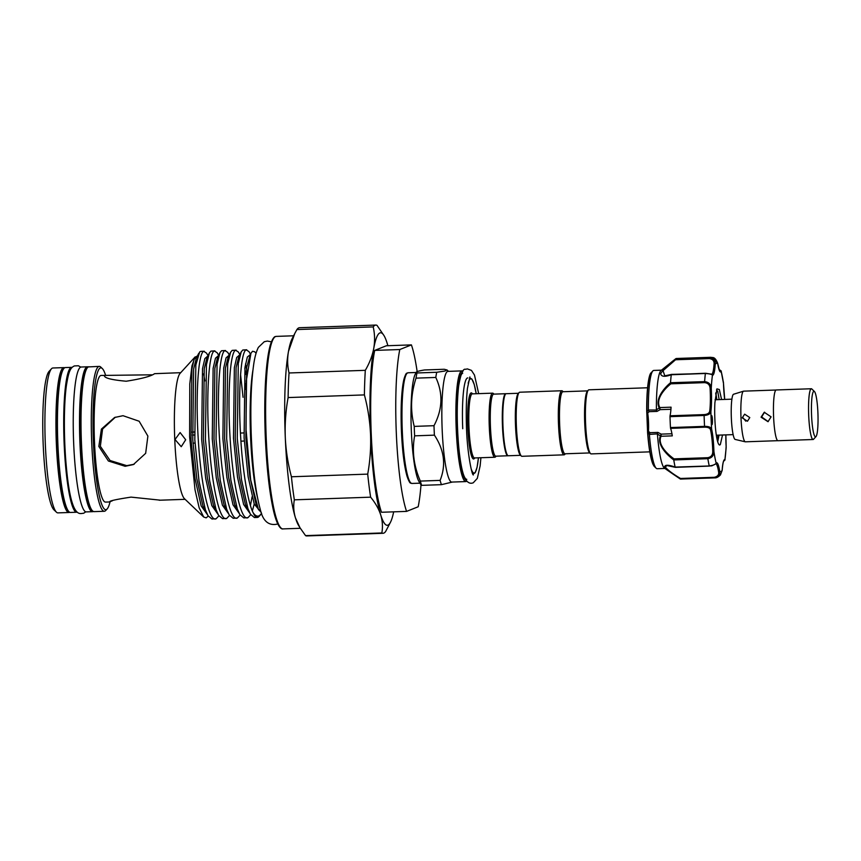 <?xml version="1.0" encoding="UTF-8"?>
<svg xmlns="http://www.w3.org/2000/svg" width="861" height="861" viewBox="0 0 861 861"><rect width="100%" height="100%" fill="white"/><g stroke="black" fill="none" stroke-linecap="round" stroke-linejoin="round"><path stroke-width="1.29" d="M496.151 456.179L495.495 456.89A32.061 4.52 -92 0 1 494.871 457.245A32.061 4.52 -92 0 1 489.296 426.981A32.061 4.52 -92 0 1 492.643 393.154A32.061 4.52 -92 0 1 493.288 393.466L493.988 394.123M508.119 455.717A31.05 4.37 -92 0 1 507.872 455.77L495.839 456.19A31.05 4.37 -92 0 1 490.447 426.884A31.05 4.37 -92 0 1 493.676 394.134L505.719 393.714A31.05 4.37 -92 0 1 505.967 393.757M507.872 455.77A31.05 4.37 -92 0 1 502.48 426.464A31.05 4.37 -92 0 1 505.719 393.714M261.626 513.479L259.43 515.653C257.385 516.815 255.319 515.868 253.209 512.801A83.969 11.828 88 0 0 257.31 517.439A83.969 11.828 88 0 0 257.902 517.31A83.969 11.828 88 0 0 258.967 516.525L260.829 514.48M256.083 353.161L254.576 351.729L252.542 351.277L250.938 353.247L246.278 380.842L246.074 429.865L250.669 479.878L258.472 509.54L261.195 512.252M252.962 370.004A76.995 10.849 88 0 0 257.374 496.991M239.864 354.517L238.336 351.966L235.634 350.266C230.178 351.266 227.272 394.23 230.135 438.615C232.761 483.096 240.865 521.658 247.957 517.655L250.745 514.717M252.359 510.939L254.221 504.019M250.476 354.151L248.947 351.6L246.246 349.889C240.8 350.901 237.884 393.854 240.746 438.249C242.554 470.601 248.076 503.556 253.209 512.801M257.31 517.439L254.415 517.536L250.497 514.318L247.914 508.539L241.478 479.609L237.27 438.367L238.293 363.536L241.22 351.848L242.77 350.018L246.752 349.77M252.069 496.84L250.433 505.515M229.252 354.883L227.713 352.332L225.012 350.631C219.566 351.632 216.66 394.596 219.523 438.981C222.149 483.462 230.253 522.024 237.345 518.021L240.133 515.082M245.848 389.463L245.213 383.554M247.957 517.655L243.803 517.902L239.885 514.684L237.302 508.905L230.866 479.975L226.658 438.733L227.681 363.902L230.608 352.224L232.158 350.384L236.14 350.136M240.563 374.567L243.05 397.276M218.629 355.249L217.101 352.698L214.4 350.997C208.943 352.009 206.037 394.962 208.9 439.358C211.537 483.839 219.63 522.401 226.734 518.397L229.521 515.448M237.345 518.021L233.191 518.279L229.274 515.05L226.68 509.281L220.244 480.341L216.046 439.11L217.058 364.278L219.986 352.59L221.535 350.75L225.517 350.502M208.018 355.625L206.489 353.075L203.777 351.374C198.331 352.375 195.425 395.339 198.288 439.723C200.914 484.205 209.019 522.767 216.111 518.763L218.898 515.825M226.734 518.397L222.569 518.645L218.651 515.427L216.068 509.647L209.632 480.718L205.424 439.476L206.446 364.644L209.374 352.956L210.923 351.116L214.906 350.879M204.283 351.245L201.022 351.353A83.969 11.828 88 0 0 200.43 351.482A83.969 11.828 88 0 0 199.644 351.998L195.834 365.01L194.812 439.842L199.009 481.084L205.456 510.013L208.039 515.793L211.957 519.011L216.111 518.763M208.233 516.105L206.156 517.859L203.67 516.987L199.16 507.818L195.016 489.834L189.614 436.882L189.786 383.931L191.949 365.86L195.113 356.928L197.395 356.572M203.605 373.857L204.896 380.885M195.113 356.928L180.1 373.351A63.359 8.933 88 0 0 174.632 436.29A63.359 8.933 88 0 0 184.458 498.702L203.67 516.987M175.009 439.508L180.11 432.545L185.696 439.767L181.24 446.698L175.009 439.508M112.447 500.725L109.465 501.963L105.505 502.092A63.359 8.933 88 0 1 94.441 440.681A63.359 8.933 88 0 1 100.651 375.547A63.359 8.933 88 0 1 101.103 375.45L151.848 374.815M180.713 372.684L154.571 373.674C151.019 376.279 141.559 378.797 126.212 381.229C111.069 379.852 103.804 377.914 104.418 375.418L105.064 375.31M194.392 432.082L192.358 432.168M115.374 417.187L102.577 429.026L100.35 446.278L110.057 460.517L126.718 465.65L134.176 464.23M123.015 415.702L139.138 421.233L147.888 436.096L145.66 453.327L133.39 464.563L125.136 466.285L108.389 461.001L98.832 446.439L101.404 429.09L114.599 417.488L123.015 415.702M109.713 501.866C108.981 500.973 116.095 499.391 131.044 497.12L159.866 500.123M105.612 375.321A70.968 9.998 88 0 0 102.287 368.519A70.968 9.998 88 0 0 100.339 367.959A70.968 9.998 88 0 0 93.451 442.705A70.968 9.998 88 0 0 106.269 509.583A70.968 9.998 88 0 0 107.173 508.926A70.968 9.998 88 0 0 110.057 501.726M107.173 508.926L105.742 510.476A72.485 10.214 -92 0 1 104.827 511.154A72.485 10.214 -92 0 1 104.321 511.273A72.485 10.214 -92 0 1 91.664 441.015A72.485 10.214 -92 0 1 98.767 366.495A72.485 10.214 -92 0 1 99.284 366.388A72.485 10.214 -92 0 1 100.759 367.066L102.287 368.519M192.498 435.085L194.543 434.999M88.156 366.915A72.485 10.214 88 0 0 87.499 366.797L81.225 367.012A72.485 10.214 88 0 0 80.719 367.12A72.485 10.214 88 0 0 73.605 441.639A72.485 10.214 88 0 0 86.261 511.897L92.536 511.682A72.485 10.214 88 0 0 93.042 511.563A72.485 10.214 88 0 0 93.182 511.509M87.499 366.797A72.485 10.214 88 0 0 86.983 366.904A72.485 10.214 88 0 0 79.879 441.424A72.485 10.214 88 0 0 92.536 511.682M77.199 512.134A72.485 10.214 -92 0 1 76.737 512.23A72.485 10.214 -92 0 1 64.08 441.973A72.485 10.214 -92 0 1 71.183 367.453A72.485 10.214 -92 0 1 71.7 367.346A72.485 10.214 -92 0 1 72.173 367.399M76.737 512.23L70.462 512.446A72.485 10.214 -92 0 1 57.805 442.188A72.485 10.214 -92 0 1 64.919 367.669A72.485 10.214 -92 0 1 65.425 367.561L71.7 367.346M52.887 367.991A72.485 10.214 88 0 0 52.381 368.11A72.485 10.214 88 0 0 51.466 368.788A72.485 10.214 88 0 0 45.203 440.789A72.485 10.214 88 0 0 56.449 512.198A72.485 10.214 88 0 0 57.924 512.876L68.955 512.499A72.485 10.214 -92 0 1 56.299 442.242A72.485 10.214 -92 0 1 63.413 367.722A72.485 10.214 -92 0 1 63.918 367.615L52.887 367.991M465.833 481.579L451.788 482.074A55.384 7.803 -92 0 1 442.177 429.8A55.384 7.803 -92 0 1 447.946 371.382L461.991 370.887A55.384 7.803 -92 0 0 456.222 429.305A55.384 7.803 -92 0 0 465.833 481.579L466.856 481.288M452.348 482.052L441.445 484.668A62.476 8.804 -92 0 1 440.111 480.395C446.202 465.08 444.298 450.002 434.396 435.149A62.476 8.804 -92 0 1 434.17 430.435A62.476 8.804 -92 0 1 433.998 425.7L414.227 426.389A62.476 8.804 88 0 0 414.399 431.124A62.476 8.804 88 0 0 414.625 435.838C411.881 451.003 413.786 466.081 420.34 481.084A62.476 8.804 88 0 0 421.675 485.356L420.997 484.883A91.244 12.861 -92 0 1 418.188 506.763L406.575 511.391A91.244 12.861 -92 0 1 396.318 433.201A91.244 12.861 -92 0 1 399.795 349.534L374.718 350.405L386.331 345.767L411.407 344.895L399.795 349.534M420.997 484.894L418.963 481.503A55.384 7.803 -92 0 1 411.332 430.866A55.384 7.803 -92 0 1 415.239 374.223L416.272 372.189L416.961 372.964A62.476 8.804 88 0 0 416.024 378.14C410.783 394.295 410.191 410.385 414.227 426.389M401.441 431.178A54.361 7.663 88 0 0 410.277 482.332M299.962 527.718L298.552 525.382A96.314 13.572 -92 0 1 295.452 517.881L299.962 527.718L305.547 535.617A104.17 14.68 88 0 0 306.764 535.929L383.048 533.282A104.17 14.68 -92 0 1 381.832 532.97L305.547 535.617M393.66 511.843A96.314 13.572 -92 0 1 390.507 522.186L385.663 531.441A104.17 14.68 -92 0 1 383.78 533.12A104.17 14.68 -92 0 1 383.048 533.282M390.507 522.186A96.314 13.572 -92 0 1 380.713 514.921A96.314 13.572 -92 0 1 370.542 434.364A96.314 13.572 -92 0 1 373.739 348.457A96.314 13.572 -92 0 1 379.884 332.916A96.314 13.572 -92 0 1 384.017 335.618A96.314 13.572 -92 0 1 387.116 343.119A96.314 13.572 -92 0 1 387.88 345.713M381.832 532.97C382.919 526.997 382.542 520.98 380.713 514.921C378.743 508.851 375.385 502.942 370.628 497.174A104.17 14.68 -92 0 1 367.712 474.12C370.101 460.926 371.037 447.677 370.542 434.364C369.907 420.943 367.851 407.791 364.397 394.908A104.17 14.68 -92 0 1 365.312 370.327C369.52 363.094 372.339 355.808 373.739 348.457C375.009 341.107 374.826 333.917 373.2 326.911A104.17 14.68 -92 0 1 375.073 325.232A104.17 14.68 -92 0 1 375.805 325.071A104.17 14.68 -92 0 1 377.021 325.383L384.017 335.618M813.785 391.281A22.806 3.218 88 0 0 811.568 415.303A22.806 3.218 88 0 0 815.69 436.807A22.806 3.218 88 0 0 815.98 436.592A22.806 3.218 88 0 0 817.95 413.926A22.806 3.218 88 0 0 814.409 391.464A22.806 3.218 88 0 0 813.785 391.281M815.98 436.592L813.613 439.185A25.346 3.573 -92 0 1 813.29 439.422A25.346 3.573 -92 0 1 808.705 415.529A25.346 3.573 -92 0 1 811.17 388.838A25.346 3.573 -92 0 1 811.869 389.043L814.409 391.464M812.095 389.258A25.399 3.573 88 0 0 811.353 388.752L776.245 389.968A25.399 3.573 88 0 0 776.062 390.011A25.399 3.573 88 0 0 773.565 416.111A25.399 3.573 88 0 0 778 440.724L813.118 439.508A25.399 3.573 88 0 0 813.29 439.465A25.399 3.573 88 0 0 813.828 438.949M811.353 388.752A25.399 3.573 88 0 0 811.17 388.785A25.399 3.573 88 0 0 808.673 414.894A25.399 3.573 88 0 0 813.118 439.508M777.774 440.681L745.4 441.811A25.346 3.573 -92 0 1 745.271 441.801L735.154 439.433A22.634 3.186 -92 0 1 731.312 417.079A22.634 3.186 -92 0 1 733.55 394.252A22.634 3.186 -92 0 1 733.583 394.241A22.634 3.186 -92 0 1 733.626 394.23M745.271 441.801A25.346 3.573 -92 0 1 740.955 416.767A25.346 3.573 -92 0 1 743.463 391.195A25.346 3.573 -92 0 1 743.506 391.174A25.346 3.573 -92 0 1 743.646 391.152L776.019 390.022M771.09 416.842L764.267 412.279L761.059 417.187L768.023 421.696L771.09 416.842M749.78 417.585L744.647 414.173L742.257 417.843L747.466 421.233L749.78 417.585M764.557 412.171L761.641 416.961L768.184 421.61M667.081 465.51L665.166 467.017C668.007 470.267 673.119 474.077 680.513 478.468L680.33 479.017L673.098 474.142L664.574 466.856C665.004 464.649 668.523 464.736 675.132 467.092A60.324 8.502 -92 0 1 673.765 459.957C666.618 454.64 656.674 444.416 660.419 435.914L657.417 434.041L657.89 432.405L661.183 434.127L661.022 436.269C657.255 444.362 667.167 453.962 674.012 458.87L707.785 457.697C711.186 457.03 712.833 454.92 712.747 451.358A24.84 3.498 88 0 0 710.573 429.994C710.11 428.089 708.14 427.142 704.675 427.174L670.568 428.358A24.84 3.498 -92 0 1 672.28 435.87L661.022 436.269A1.012 0.624 23.6 0 1 660.419 435.914M675.132 467.092L709.249 465.973C713.306 465.37 715.599 464.413 716.148 463.11A25.852 3.638 -92 0 1 717.977 464.23A25.852 3.638 -92 0 1 719.71 471.268A1.012 0.667 170.8 0 1 718.623 471.989A24.84 3.498 88 0 0 716.955 465.22A24.84 3.498 88 0 0 715.878 463.842M657.417 433.869L649.398 434.407L647.612 431.856A1.012 0.56 3.4 0 1 647.601 431.759L647.601 431.759A1.012 0.56 3.4 0 1 648.473 431.264L649.99 432.685L657.89 432.405M711.724 424.441A4.563 0.646 88 0 0 711.95 424.699A4.563 0.646 88 0 0 712.456 420.889A4.563 0.646 88 0 0 711.864 415.831A4.563 0.646 88 0 0 711.638 415.572A4.563 0.646 88 0 0 711.164 420.383A4.563 0.646 88 0 0 711.724 424.441M649.398 434.407A49.174 6.931 88 0 0 654.79 465.952A49.174 6.931 88 0 0 656.2 468.255A49.174 6.931 88 0 0 657.212 468.718L664.875 468.449M672.85 473.97L664.498 468.19A49.174 6.931 -92 0 1 662.809 465.672A49.174 6.931 -92 0 1 657.417 434.041M714.77 477.877C716.427 478.027 718.322 477.037 720.463 474.906L722.153 470.3A54.243 7.641 88 0 1 719.71 471.268C720.14 474.798 718.375 476.994 714.426 477.833A60.324 8.502 -92 0 0 714.77 477.877L680.664 479.06A60.324 8.502 -92 0 1 680.341 479.028L714.426 477.833L714.286 477.295C717.611 476.563 719.064 474.788 718.623 471.989M656.394 409.836L659.246 407.963A1.012 0.56 153.3 0 1 659.817 407.576L671.074 407.178A24.84 3.498 -92 0 1 670.041 415.788L704.147 414.604C707.602 414.324 709.475 413.076 709.765 410.848A24.84 3.498 88 0 0 710.11 388.472C709.905 384.985 708.086 383.037 704.642 382.639L670.87 383.812C664.434 388.968 655.35 399.16 659.817 407.576L660.161 409.653L657.008 411.397L656.394 409.836A49.174 6.931 -92 0 1 661.097 370.456L675.594 358.854A60.324 8.502 -92 0 1 676.477 358.488L710.583 357.304A60.324 8.502 -92 0 0 709.399 357.95C713.414 358.531 715.351 360.705 715.233 364.461A1.012 0.592 -176.1 0 0 714.092 363.902C714.286 360.877 712.693 359.102 709.313 358.585L675.541 359.758L663.035 370.671L664.778 375.837L670.999 374.653M661.452 370.165L653.79 370.434A49.174 6.931 88 0 0 652.821 370.973A49.174 6.931 88 0 0 648.376 410.03L656.416 410.019M718.031 435.16A27.627 3.896 -92 0 1 717.364 440.541M716.869 399.687L715.814 392.853M716.524 389.872L717.74 391.368L719.172 399.612M719.021 435.117L717.708 441.811M719.57 444.986L720.345 444.502A27.627 3.896 -92 0 1 719.656 444.986A27.627 3.896 -92 0 1 718.289 443.437A27.627 3.896 -92 0 1 714.888 402.83L716.933 388.871L719.333 389.527L721.583 399.526M649.807 451.853L591.163 453.898A32.061 4.52 -92 0 1 590.506 453.586L589.494 452.617A31.05 4.37 -92 0 1 584.737 423.612A31.05 4.37 -92 0 1 587.353 391.195L588.3 390.162A32.061 4.52 -92 0 1 588.935 389.807L647.58 387.773M590.506 453.586A32.061 4.52 -92 0 1 585.598 423.634A32.061 4.52 -92 0 1 588.3 390.162M518.44 393.273L506.214 393.703A31.05 4.37 88 0 0 502.985 426.453A31.05 4.37 88 0 0 508.377 455.76L520.604 455.329M563.202 391.723L562.502 391.055A32.061 4.52 88 0 0 561.856 390.754L519.721 392.218A32.061 4.52 88 0 0 519.086 392.562L518.139 393.606A31.05 4.37 88 0 0 515.524 426.012A31.05 4.37 88 0 0 520.281 455.028L521.292 455.996A32.061 4.52 88 0 0 521.949 456.298L564.084 454.834A32.061 4.52 88 0 0 564.708 454.49L565.365 453.779M519.086 392.562A32.061 4.52 88 0 0 516.385 426.034A32.061 4.52 88 0 0 521.292 455.996M561.856 390.754A32.061 4.52 88 0 0 558.509 424.57A32.061 4.52 88 0 0 564.084 454.834M587.654 390.872L562.89 391.733A31.05 4.37 88 0 0 559.661 424.484A31.05 4.37 88 0 0 565.042 453.79L589.807 452.929M716.815 399.698L715.717 393.488M722.519 434.999L720.345 444.502M659.246 407.963C654.78 399.117 663.831 388.279 670.525 382.725A60.324 8.502 -92 0 1 671.257 374.75C664.843 377.064 661.313 376.741 660.678 373.771C663.207 369.412 668.093 364.537 675.315 359.112A60.324 8.502 -92 0 1 675.594 358.854M657.008 411.397L649.108 411.676L647.709 413.076A15.207 2.142 -92 0 1 648.473 431.264L647.806 432.803A47.441 6.684 88 0 0 653.101 464.38A47.441 6.684 88 0 0 654.468 466.597L652.886 464.079C650.539 458.289 648.785 447.817 647.601 432.663L646.794 412.58A1.012 0.646 -8.7 0 1 646.794 412.462L646.729 411.719C646.46 389.829 648.785 374.061 651.207 372.738A47.441 6.684 88 0 0 646.923 411.59L648.376 410.03M675.315 359.112L709.399 357.95L709.313 358.585M670.525 382.725L704.621 381.627C708.7 382.047 710.906 384.264 711.251 388.279A25.852 3.638 -92 0 1 710.895 411.558C710.454 413.883 708.194 415.185 704.104 415.465L669.998 416.649L670.041 415.788M719.796 370.973A24.84 3.498 88 0 0 720.183 370.682A1.012 0.99 -140.1 0 1 721.238 371.651A54.243 7.641 88 0 1 723.488 383.382L724.704 399.418A25.852 3.638 -92 0 1 723.488 383.382L721.238 371.651A25.852 3.638 -92 0 1 717.676 363.482A54.243 7.641 88 0 0 715.233 364.461A25.852 3.638 -92 0 1 712.456 375.159C711.821 374.309 709.464 373.749 705.374 373.48L671.257 374.75M670.568 428.358L670.461 427.562L704.556 426.378C708.657 426.303 711.014 427.217 711.627 429.133A1.012 0.807 167.1 0 1 710.573 429.994M670.461 427.562A60.324 8.502 -92 0 1 669.998 416.649M709.765 410.848A1.012 0.743 6.9 0 1 710.895 411.558A54.243 7.641 88 0 0 711.164 420.383A54.243 7.641 88 0 0 711.627 429.133A25.852 3.638 -92 0 1 713.898 451.368C713.898 455.512 711.886 457.955 707.85 458.687L673.765 459.957M722.142 470.493A1.012 0.592 3.9 0 0 722.153 470.3A25.852 3.638 -92 0 1 724.93 459.602A54.243 7.641 88 0 0 726.135 446.482L726.146 447.806L726.146 446.461A25.852 3.638 -92 0 1 725.845 434.88M723.649 461.13L723.95 460.646A1.012 1.001 109.2 0 0 724.93 459.602L726.146 447.806M720.183 370.682L719.086 369.498M719.645 371.005L717.676 363.364A1.012 0.667 -9.2 0 1 717.676 363.482L712.682 357.541L710.583 357.304M661.011 435.903L660.441 435.784L661.183 434.127L671.935 433.75M649.409 434.138L649.99 432.685M670.934 409.287L660.161 409.653L659.278 408.092L659.849 407.953M649.108 411.676L648.408 410.299M646.923 411.59L647.709 413.076A1.012 0.646 -8.7 0 1 646.794 412.58L646.923 411.59M712.682 357.541C714.544 357.541 716.201 359.478 717.676 363.364A1.012 0.667 -9.2 0 0 717.643 363.245M723.498 383.393L723.38 381.94M712.747 451.358L713.898 451.368A54.243 7.641 88 0 0 716.148 463.11A1.012 0.99 39.9 0 1 715.922 463.799L711.799 465.844L709.249 465.973A60.324 8.502 -92 0 1 707.85 458.687L707.785 457.697M673.754 459.871L674.012 458.87M710.11 388.472L711.251 388.279A54.243 7.641 88 0 1 712.456 375.159A1.012 1.001 -70.8 0 0 711.789 374.234L705.503 373.254M670.87 383.812L670.525 382.811M675.541 359.758L675.304 359.134M705.417 373.265L671.279 374.664M742.828 417.617L745.777 421.158M462.723 373.147A53.167 7.491 88 0 0 457.503 427.809A53.167 7.491 88 0 0 466.791 479.34M458.773 385.061A53.167 7.491 88 0 0 461.657 467.738M406.575 511.391L381.498 512.263A91.244 12.861 -92 0 1 371.242 434.073A91.244 12.861 -92 0 1 374.718 350.405M411.407 344.895A91.244 12.861 -92 0 1 417.154 371.597M365.312 370.327L289.027 372.974A104.17 14.68 88 0 0 288.112 397.567L364.397 394.908M288.112 397.567C285.734 410.643 284.787 423.903 285.282 437.323C285.895 450.637 287.951 463.788 291.427 476.768A104.17 14.68 88 0 0 294.344 499.832L370.628 497.174M367.712 474.12L291.427 476.768M294.344 499.832C293.257 505.805 293.633 511.821 295.452 517.881A96.314 13.572 -92 0 1 285.282 437.323A96.314 13.572 -92 0 1 288.478 351.417C287.219 358.779 287.391 365.968 289.027 372.974M375.805 325.071L299.52 327.718A104.17 14.68 88 0 0 296.905 329.559L373.2 326.911M296.905 329.559L294.742 333.562L288.478 351.417A96.314 13.572 -92 0 1 292.073 338.814L294.742 333.562M406.51 373.997A54.361 7.663 88 0 0 401.441 431.157C400.613 408.727 401.377 391.712 403.723 380.121C406.36 371.209 406.564 373.792 408.071 372.77A55.384 7.803 88 0 0 402.302 431.178A55.384 7.803 88 0 0 411.924 483.451C410.31 482.526 410.353 485.141 407.092 476.467C404.25 466.393 402.356 451.293 401.43 431.167M424.484 369.961C417.337 371.123 414.83 372.124 416.961 372.964L436.731 372.275L444.803 371.048L447.063 369.982L444.244 369.272L424.484 369.961M414.625 435.838L434.396 435.149M440.111 480.395L420.34 481.084M416.024 378.14L435.795 377.452A62.476 8.804 -92 0 1 436.731 372.275M433.998 425.7C442.586 409.384 443.189 393.305 435.795 377.452M421.675 485.356L441.445 484.668M56.449 512.198L53.909 509.777A69.956 9.858 -92 0 1 43.05 440.864A69.956 9.858 -92 0 1 49.088 371.371L51.466 368.788M66.48 468.319A68.051 9.589 -92 0 1 64.521 411.859M81.063 452.606A68.051 9.589 -92 0 1 80.159 426.518M462.734 428.713A48.151 6.78 -92 0 1 467.749 377.914M471.15 468.825A47.14 6.64 88 0 0 478.415 457.815M472.237 393.875L472.323 393.864A32.061 4.52 88 0 0 468.987 427.68A32.061 4.52 88 0 0 474.551 457.944L474.465 457.944M474.691 457.944A33.073 4.66 -92 0 1 467.846 427.777A33.073 4.66 -92 0 1 472.463 393.854M88.995 366.743A72.485 10.214 88 0 0 88.489 366.851A72.485 10.214 88 0 0 81.375 441.37A72.485 10.214 88 0 0 94.032 511.628C92.375 510.638 92.278 513.597 88.36 503.814C84.227 489.963 81.58 468.438 80.428 439.25C79.599 410.342 80.74 388.903 83.883 374.944C86.466 365.85 88.618 366.958 88.156 366.926L99.284 366.388M462.239 372.189A54.361 7.663 88 0 0 457.363 429.219A54.361 7.663 88 0 0 465.995 480.266M282.946 528.902C282.763 529.041 277.899 530.484 273.249 509.561C269.041 490.07 266.34 464.456 265.145 432.717C264.004 392.336 265.705 363.148 270.246 345.164C273.443 335.381 275.854 336.64 275.229 336.608L276.252 336.393A96.314 13.572 88 0 0 275.563 336.543A96.314 13.572 88 0 0 266.124 435.548A96.314 13.572 88 0 0 282.946 528.902L300.306 528.299M709.399 466.092L675.422 467.351M652.81 463.713A46.72 6.587 -92 0 1 647.612 432.696M647.623 431.662A16.219 2.282 88 0 0 646.826 412.688M646.729 411.676A46.72 6.587 -92 0 1 649.829 375.547M704.642 382.639L704.621 381.627A60.324 8.502 -92 0 1 705.374 373.48L671.569 374.395M704.675 427.174L704.556 426.378A60.324 8.502 -92 0 1 704.104 415.465L704.147 414.604M680.513 478.468L714.286 477.295M711.703 374.201A24.84 3.498 88 0 0 714.092 363.902M280.471 527.438A95.302 13.432 -92 0 1 265.177 433.148A95.302 13.432 -92 0 1 273.884 338.018M62.412 371.177A71.474 10.074 88 0 0 57.386 440.369A71.474 10.074 88 0 0 67.212 509.055M92.052 510.369A71.474 10.074 -92 0 1 80.45 439.573A71.474 10.074 -92 0 1 87.101 368.131M258.44 509.497L255.986 504.051L249.862 476.746L245.848 437.829L246.709 367.216L250.185 355.023M250.497 514.318L245.374 504.417L239.25 477.112L235.225 438.195L236.097 367.582L238.841 356.519L241.22 351.848M245.514 363.966L247.085 371.285M239.885 514.684L234.752 504.783L228.628 477.478L224.613 438.572L225.474 367.959L228.23 356.895L230.608 352.224M229.274 515.05L224.14 505.159L218.016 477.855L214.002 438.938L214.863 368.325L217.607 357.261L219.986 352.59M218.651 515.427L213.528 505.525L207.393 478.221L203.379 439.304L204.24 368.691L206.995 357.627L209.374 352.956M208.039 515.793L202.905 505.891L196.782 478.587L192.767 439.67L193.628 369.068L196.373 357.993L197.589 356.422M261.249 512.413L254.253 504.105L248.129 476.8L244.104 437.894L244.976 367.281L247.344 357.035L250.336 354.603M249.69 512.962L243.631 504.481L237.507 477.177L233.492 438.26L234.353 367.647L236.7 357.476L239.649 354.936M244.804 368.497L245.869 374.374M239.143 513.339L233.019 504.847L226.895 477.543L222.881 438.626L223.742 368.013L226.077 357.842L229.037 355.302M228.531 513.705L222.407 505.213L216.272 477.909L212.258 438.992L213.119 368.39L215.465 358.219L218.414 355.668M217.844 514.071L211.784 505.579L205.661 478.285L201.646 439.368L202.507 368.756L204.853 358.585L207.802 356.045M207.297 514.447L201.173 505.956L195.049 478.651L191.034 439.734L191.895 369.121L194.026 359.5L196.695 356.25M469.471 377.904A48.151 6.78 -92 0 1 469.762 377.85L471.903 379.077L474.26 384.598L476.208 393.725A47.14 6.64 88 0 0 468.169 383.242M473.109 474.099L475.164 472.721L477.069 467.308L478.436 457.815M494.871 457.245L474.551 457.944M478.684 393.638L474.476 375.041L471.462 370.402L467.394 368.906L465.5 369.304C462.981 368.368 460.678 374.061 458.601 386.385C456.717 403.949 456.782 424.258 458.773 447.3C460.14 462.217 462.239 472.7 465.048 478.727C468.739 484.571 471.914 483.247 473.249 482.795L477.317 478.382L480.147 465.823L480.912 457.729M194.382 431.942L192.347 432.028M192.993 443.167L195.016 443.081M243.824 432.922L240.456 433.061M85.788 511.832L83.571 513.307C80.751 512.79 71.538 521.615 66.555 469.051C63.714 441.047 63.639 405.165 66.415 385.47C68.697 371.317 70.311 367.808 74.39 365.925L78.405 365.774L80.762 367.109M64.779 367.733L63.918 367.615M277.694 523.822L276.876 524.198C268.32 525.802 262.756 520.765 260.183 509.077C255.416 491.427 252.413 466.059 251.175 432.975C250.336 405.908 251.111 383.532 253.5 365.85C254.544 357.864 256.18 351.708 258.386 347.36L264.262 341.72L267.362 341.064L271.366 341.817M419.974 483.172L411.924 483.451M293.612 335.79L276.252 336.393M731.893 399.17L715.05 399.752M654.468 466.597L656.2 468.255M647.623 431.286L646.815 412.742M651.207 372.738L652.821 370.973M664.778 375.837L671.505 374.406M721.303 371.102L719.021 369.337M726.146 446.461L725.855 434.88M723.757 460.613L723.52 461.464C723.67 461.259 722.896 461.776 722.164 470.397L720.463 474.906M723.584 461.281L725.037 459.903M673.098 474.142L680.33 479.028M666.941 465.521L675.336 467.34M733.131 434.633L716.33 435.214M733.583 394.241L743.506 391.174M416.121 372.49L408.071 372.77M448.506 371.36L447.063 369.982M463.024 371.113L461.991 370.887M69.806 512.317L68.955 512.499M244.309 441.015L240.929 441.166M104.321 511.273L94.032 511.628M185.115 499.326L159.22 500.23M198.762 353.322L196.373 357.993C197.191 356.389 197.75 356.12 198.041 357.186M250.153 355.109L250.938 353.247M473.324 474.992C471.58 474.551 466.813 449.733 466.436 425.194C466.005 410.557 466.35 398.234 467.469 388.203L469.912 376.946M492.643 393.154L472.323 393.864"/></g></svg>
